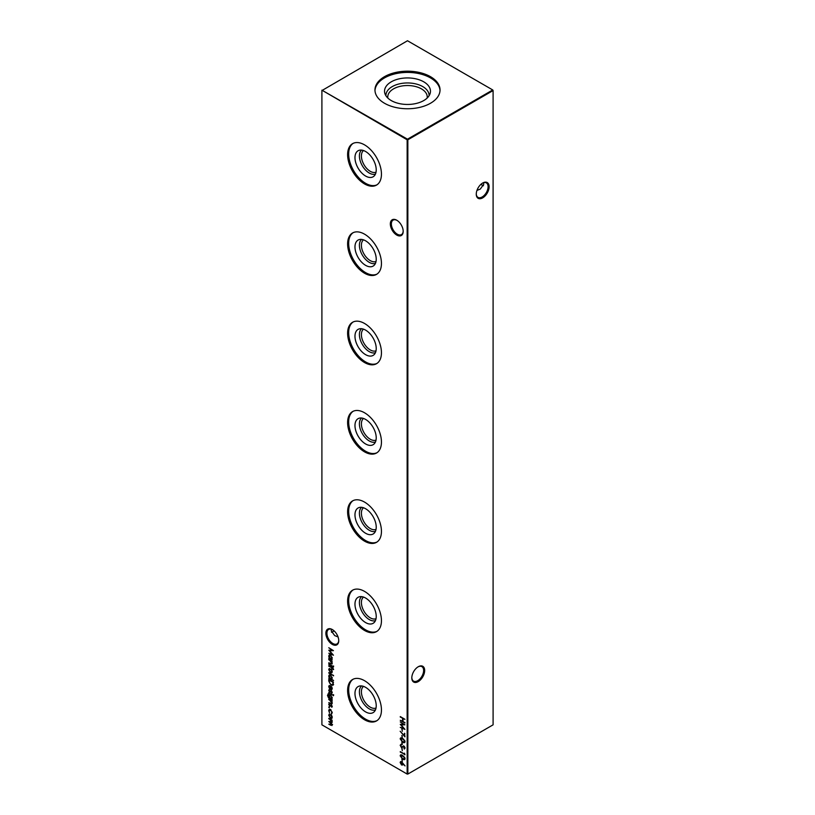 <?xml version="1.0" encoding="UTF-8"?>
<svg xmlns="http://www.w3.org/2000/svg" width="815" height="815" viewBox="0 0 815 815"><rect width="100%" height="100%" fill="white"/><g stroke="black" fill="none" stroke-linecap="round" stroke-linejoin="round"><path stroke-width="1.22" d="M396.762 235.066A9.087 5.247 60 0 1 390.334 223.931A9.087 5.247 60 0 1 396.762 220.223L396.762 220.223A9.087 5.247 60 0 1 403.191 231.358A9.087 5.247 60 0 1 396.762 235.066M397.017 220.386A8.364 4.829 -120 0 0 393.095 220.111A8.364 4.829 -120 0 0 391.811 226.804A8.364 4.829 -120 0 0 397.272 234.18A8.364 4.829 -120 0 0 401.459 234.588A8.364 4.829 -120 0 0 403.18 231.053M332.306 644.39A9.087 5.247 60 0 1 325.878 633.255A9.087 5.247 60 0 1 332.306 629.547L332.306 629.547A9.087 5.247 60 0 1 338.734 640.682A9.087 5.247 60 0 1 332.306 644.39M332.571 629.7A8.364 4.829 -120 0 0 328.639 629.425A8.364 4.829 -120 0 0 327.365 636.128A8.364 4.829 -120 0 0 332.826 643.493A8.364 4.829 -120 0 0 337.003 643.911A8.364 4.829 -120 0 0 338.734 640.376M481.023 184.231A9.087 5.247 -120 0 0 482.429 185.3M483.478 185.738A8.364 4.829 60 0 1 482.174 185.158L482.174 185.158A8.364 4.829 60 0 1 480.952 184.302M411.82 677.581A8.364 4.829 120 0 0 413.541 681.116A8.364 4.829 120 0 0 417.728 680.708A8.364 4.829 120 0 0 423.637 670.47A8.364 4.829 120 0 0 421.905 666.639A8.364 4.829 120 0 0 417.983 666.914M418.238 666.752L418.238 666.752A9.087 5.247 -60 0 1 424.666 670.47A9.087 5.247 -60 0 1 418.238 681.605A9.087 5.247 -60 0 1 411.809 677.886A9.087 5.247 -60 0 1 418.238 666.752L418.238 666.752M476.266 193.838A8.364 4.829 120 0 0 477.998 197.383A8.364 4.829 120 0 0 482.174 196.965A8.364 4.829 120 0 0 488.093 186.727A8.364 4.829 120 0 0 486.361 182.896A8.364 4.829 120 0 0 482.429 183.171M482.694 183.018L482.694 183.018A9.087 5.247 -60 0 1 489.122 186.727A9.087 5.247 -60 0 1 482.694 197.862A9.087 5.247 -60 0 1 476.266 194.143A9.087 5.247 -60 0 1 482.694 183.018L482.694 183.018M334.048 630.83A8.364 4.829 -60 0 1 332.826 631.686L332.826 631.686A8.364 4.829 -60 0 1 331.522 632.277M332.571 631.829A9.087 5.247 120 0 0 333.977 630.769M338.052 636.953L334.69 635.588L331.226 630.769L331.522 629.261M476.948 190.425L480.31 189.06L483.774 184.231L483.478 182.723M376.224 169.907A15.027 8.67 60 0 1 374.156 175.989A15.027 8.67 60 0 1 362.288 173.513A15.027 8.67 60 0 1 354.973 157.641A15.027 8.67 60 0 1 359.303 150.255A15.027 8.67 60 0 1 370.387 155.594A15.027 8.67 60 0 1 376.224 169.907M375.44 174.084A13.926 8.038 60 0 1 365.008 169.469A13.926 8.038 60 0 1 359.405 155.981A13.926 8.038 60 0 1 361.585 150.103M376.021 172.169A12.52 7.223 60 0 1 366.556 168.247A12.52 7.223 60 0 1 361.402 155.981A12.52 7.223 60 0 1 363.541 150.551M377.019 184.781A23.92 13.814 60 0 1 358.773 177.711A23.92 13.814 60 0 1 348.677 154.004A23.92 13.814 60 0 1 353.119 143.379M381.451 174.155A23.92 13.814 60 0 1 376.489 185.107A23.92 13.814 60 0 1 358.06 178.699A23.92 13.814 60 0 1 347.618 154.626A23.92 13.814 60 0 1 352.569 143.674A23.92 13.814 60 0 1 371.008 150.082A23.92 13.814 60 0 1 381.451 174.155M376.224 259.211A15.027 8.67 60 0 1 374.156 265.293A15.027 8.67 60 0 1 362.288 262.817A15.027 8.67 60 0 1 354.973 246.945A15.027 8.67 60 0 1 359.303 239.569A15.027 8.67 60 0 1 370.387 244.897A15.027 8.67 60 0 1 376.224 259.211M375.44 263.388A13.926 8.038 60 0 1 365.008 258.773A13.926 8.038 60 0 1 359.405 245.284A13.926 8.038 60 0 1 361.585 239.406M376.021 261.472A12.52 7.223 60 0 1 366.556 257.55A12.52 7.223 60 0 1 361.402 245.284A12.52 7.223 60 0 1 363.541 239.855M377.019 274.085A23.92 13.814 60 0 1 358.773 267.014A23.92 13.814 60 0 1 348.677 243.308A23.92 13.814 60 0 1 353.119 232.693M381.451 263.459A23.92 13.814 60 0 1 376.489 274.411A23.92 13.814 60 0 1 358.06 268.003A23.92 13.814 60 0 1 347.618 243.93A23.92 13.814 60 0 1 352.569 232.978A23.92 13.814 60 0 1 371.008 239.386A23.92 13.814 60 0 1 381.451 263.459M376.224 348.514A15.027 8.67 60 0 1 374.156 354.596A15.027 8.67 60 0 1 362.288 352.131A15.027 8.67 60 0 1 354.973 336.249A15.027 8.67 60 0 1 359.303 328.873A15.027 8.67 60 0 1 370.387 334.201A15.027 8.67 60 0 1 376.224 348.514M375.44 352.691A13.926 8.038 60 0 1 365.008 348.087A13.926 8.038 60 0 1 359.405 334.588A13.926 8.038 60 0 1 361.585 328.71M376.021 350.786A12.52 7.223 60 0 1 366.556 346.864A12.52 7.223 60 0 1 361.402 334.588A12.52 7.223 60 0 1 363.541 329.158M377.019 363.388A23.92 13.814 60 0 1 358.773 356.328A23.92 13.814 60 0 1 348.677 332.622A23.92 13.814 60 0 1 353.119 321.996M381.451 352.763A23.92 13.814 60 0 1 376.489 363.714A23.92 13.814 60 0 1 358.06 357.306A23.92 13.814 60 0 1 347.618 333.233A23.92 13.814 60 0 1 352.569 322.282A23.92 13.814 60 0 1 371.008 328.69A23.92 13.814 60 0 1 381.451 352.763M376.224 437.828A15.027 8.67 60 0 1 374.156 443.9A15.027 8.67 60 0 1 362.288 441.435A15.027 8.67 60 0 1 354.973 425.562A15.027 8.67 60 0 1 359.303 418.177A15.027 8.67 60 0 1 370.387 423.515A15.027 8.67 60 0 1 376.224 437.828M375.44 442.005A13.926 8.038 60 0 1 365.008 437.39A13.926 8.038 60 0 1 359.405 423.902A13.926 8.038 60 0 1 361.585 418.014M376.021 440.09A12.52 7.223 60 0 1 366.556 436.168A12.52 7.223 60 0 1 361.402 423.902A12.52 7.223 60 0 1 363.541 418.472M377.019 452.702A23.92 13.814 60 0 1 358.773 445.632A23.92 13.814 60 0 1 348.677 421.926A23.92 13.814 60 0 1 353.119 411.3M381.451 442.076A23.92 13.814 60 0 1 376.489 453.028A23.92 13.814 60 0 1 358.06 446.62A23.92 13.814 60 0 1 347.618 422.537A23.92 13.814 60 0 1 352.569 411.585A23.92 13.814 60 0 1 371.008 417.993A23.92 13.814 60 0 1 381.451 442.076M376.224 527.132A15.027 8.67 60 0 1 374.156 533.214A15.027 8.67 60 0 1 362.288 530.738A15.027 8.67 60 0 1 354.973 514.866A15.027 8.67 60 0 1 359.303 507.48A15.027 8.67 60 0 1 370.387 512.818A15.027 8.67 60 0 1 376.224 527.132M375.44 531.309A13.926 8.038 60 0 1 365.008 526.694A13.926 8.038 60 0 1 359.405 513.206A13.926 8.038 60 0 1 361.585 507.327M376.021 529.393A12.52 7.223 60 0 1 366.556 525.471A12.52 7.223 60 0 1 361.402 513.206A12.52 7.223 60 0 1 363.541 507.776M377.019 542.006A23.92 13.814 60 0 1 358.773 534.935A23.92 13.814 60 0 1 348.677 511.229A23.92 13.814 60 0 1 353.119 500.604M381.451 531.38A23.92 13.814 60 0 1 376.489 542.332A23.92 13.814 60 0 1 358.06 535.924A23.92 13.814 60 0 1 347.618 511.851A23.92 13.814 60 0 1 352.569 500.899A23.92 13.814 60 0 1 371.008 507.307A23.92 13.814 60 0 1 381.451 531.38M376.224 616.435A15.027 8.67 60 0 1 374.156 622.517A15.027 8.67 60 0 1 362.288 620.042A15.027 8.67 60 0 1 354.973 604.17A15.027 8.67 60 0 1 359.303 596.794A15.027 8.67 60 0 1 370.387 602.122A15.027 8.67 60 0 1 376.224 616.435M375.44 620.612A13.926 8.038 60 0 1 365.008 615.997A13.926 8.038 60 0 1 359.405 602.509A13.926 8.038 60 0 1 361.585 596.631M376.021 618.697A12.52 7.223 60 0 1 366.556 614.775A12.52 7.223 60 0 1 361.402 602.509A12.52 7.223 60 0 1 363.541 597.079M377.019 631.309A23.92 13.814 60 0 1 358.773 624.239A23.92 13.814 60 0 1 348.677 600.533A23.92 13.814 60 0 1 353.119 589.917M381.451 620.684A23.92 13.814 60 0 1 376.489 631.635A23.92 13.814 60 0 1 358.06 625.227A23.92 13.814 60 0 1 347.618 601.154A23.92 13.814 60 0 1 352.569 590.203A23.92 13.814 60 0 1 371.008 596.611A23.92 13.814 60 0 1 381.451 620.684M376.224 705.739A15.027 8.67 60 0 1 374.156 711.821A15.027 8.67 60 0 1 362.288 709.356A15.027 8.67 60 0 1 354.973 693.473A15.027 8.67 60 0 1 359.303 686.098A15.027 8.67 60 0 1 370.387 691.426A15.027 8.67 60 0 1 376.224 705.739M375.44 709.916A13.926 8.038 60 0 1 365.008 705.311A13.926 8.038 60 0 1 359.405 691.813A13.926 8.038 60 0 1 361.585 685.935M376.021 708.011A12.52 7.223 60 0 1 366.556 704.089A12.52 7.223 60 0 1 361.402 691.813A12.52 7.223 60 0 1 363.541 686.383M377.019 720.613A23.92 13.814 60 0 1 358.773 713.553A23.92 13.814 60 0 1 348.677 689.847A23.92 13.814 60 0 1 353.119 679.221M381.451 709.987A23.92 13.814 60 0 1 376.489 720.939A23.92 13.814 60 0 1 358.06 714.531A23.92 13.814 60 0 1 347.618 690.458A23.92 13.814 60 0 1 352.569 679.506A23.92 13.814 60 0 1 371.008 685.914A23.92 13.814 60 0 1 381.451 709.987M387.869 98.075A19.733 11.4 180 0 1 387.767 96.924A19.733 11.4 180 0 1 393.543 88.866A19.733 11.4 180 0 1 415.049 86.4A19.733 11.4 180 0 1 427.233 96.924A19.733 11.4 180 0 1 427.131 98.075M385.923 95.742A21.577 12.459 180 0 1 392.239 86.604A21.577 12.459 180 0 1 416.017 83.965A21.577 12.459 180 0 1 429.077 95.742M391.261 81.826A22.963 13.264 180 0 1 418.268 79.483A22.963 13.264 180 0 1 430.055 93.705A22.963 13.264 180 0 1 423.739 100.571A22.963 13.264 180 0 1 400.766 103.872A22.963 13.264 180 0 1 384.945 93.705A22.963 13.264 180 0 1 391.261 81.826M374.981 90.577A32.539 18.786 180 0 1 384.497 77.914A32.539 18.786 180 0 1 419.46 73.727A32.539 18.786 180 0 1 440.019 90.577M384.497 76.681A32.539 18.786 180 0 1 419.949 72.617A32.539 18.786 180 0 1 440.039 89.966A32.539 18.786 180 0 1 430.503 103.25A32.539 18.786 180 0 1 395.051 107.325A32.539 18.786 180 0 1 374.961 89.966A32.539 18.786 180 0 1 384.497 76.681M332.245 712.646L331.45 713.981L332.174 712.167L329.892 709.631L330.839 709.712L329.138 710.823L329.505 712.86L328.72 710.568L329.27 709.295L330.452 709.407L332.245 712.646M331.746 713.889L331.583 713.278M331.226 713.451L331.827 712.361M332.245 706.544L331.766 707.267L331.369 705.525L329.708 706.157L328.72 704.435L329.189 703.579L329.688 705.658L331.348 705.036L331.929 707.175M331.471 706.778L332.174 706.106L331.369 705.525M331.664 706.656L331.715 705.332L330.472 706.136M329.148 704.761L329.189 703.579M329.505 704.079L329.138 704.649M330.014 705.719L330.829 704.914M328.547 694.39L327.885 695.49L329.433 697.935L328.781 695.99L329.301 694.828L330.493 694.961L332.245 697.997L331.593 699.178L332.184 700.004L328.445 697.701L327.467 695.287L328.618 694.268M327.946 694.003L328.547 693.901M333.254 694.838L333.254 695.735L332.897 695.073L333.6 694.635M333.62 695.49L333.243 694.879M329.138 686.79L329.668 688.97L328.72 686.617L329.158 685.517L331.613 686.76L332.245 688.655L331.573 689.857L330.391 689.602L330.391 686.087L329.138 686.79L330.737 685.884L329.484 686.597L330.737 685.884L330.391 689.602M331.766 689.765L330.737 689.398M333.559 680.464L328.781 678.192L329.372 678.049L328.72 676.073L329.25 674.922L330.493 675.044L332.245 678.121L331.532 679.292L333.559 680.464M331.685 669.859L332.245 671.682L331.685 672.854L330.472 672.691L328.72 669.655L329.209 668.514L331.685 669.859M328.781 663.797L332.184 666.242L328.781 663.797M401.836 728.926L402.315 731.269L401.836 728.926M401.836 735.538L402.315 737.881L401.836 735.538M401.836 742.159L402.315 744.502L401.836 742.159M401.836 748.364L402.315 750.707L401.836 748.364M400.725 756.615L400.165 755.811C400.471 754.629 401.286 754.507 402.61 755.423L405.055 758.633C404.749 759.825 403.934 759.977 402.61 759.071L400.165 755.811L400.562 754.924M405.055 758.633L404.647 759.539M400.715 763.329L400.165 762.524L401.581 761.719L405.055 765.927L402.926 763.655L401.591 765.03L400.165 762.524L400.562 761.607M402.967 764.236L401.591 765.03L401.428 764.45M332.184 659.692L328.781 658.214L329.372 658.072L328.72 656.085L329.25 654.934L330.493 655.066L332.245 658.133L331.552 659.325L332.184 659.692M333.254 666.171L333.254 667.067L332.897 666.405L333.6 665.967M333.62 666.823L333.243 666.212M400.277 716.589L404.933 719.278L403.028 718.657L403.028 721.418L404.933 722.997L400.277 720.317L402.549 721.143L402.549 718.382L400.277 716.589M321.905 90.567L321.905 724.83L407.154 774.056L407.154 139.783L321.905 90.17L407.5 139.182L492.749 89.966L407.5 40.75L321.905 90.567M332.245 724.82L330.625 725.218L328.781 724.158L331.827 724.504L328.781 721.469L331.827 721.805L328.781 718.3L332.184 720.266L331.593 720.409L332.245 722.131L331.42 722.915L331.939 725.554M332.174 724.301L331.603 725.044L332.174 724.28L330.971 724.545M330.859 721.784L332.174 721.611L331.603 722.335L332.163 721.54M332.245 663.288L330.523 663.756L328.781 662.758L331.155 663.593L331.827 662.962L328.781 659.315L332.184 661.281L331.573 661.403L331.888 664.113M331.155 663.593L332.174 662.666M328.781 647.742L333.437 650.655L329.617 650.737L333.437 655.219L328.781 653.253L332.133 654.18L328.781 650.197L332.143 650.187L328.781 647.742L332.143 650.187M401.836 759.111L402.315 761.455L401.836 759.111M404.454 753.182L404.933 754.772L400.277 751.603L404.454 754.007L404.454 753.182M400.715 746L400.165 745.236L401.184 744.197L400.644 745.511L401.428 747.019L403.965 746.143L405.055 748.099L404.271 749.077L403.985 746.642L401.418 747.498L400.165 745.236L401.184 744.197M401.418 744.788L400.644 745.511M401.887 747.09L403.262 746.041M405.055 748.099L404.271 749.077L404.342 748.313M403.985 748.476L404.892 747.294M404.383 746.469L403.384 746.652M402.926 747.1L401.418 747.498L401.326 746.958M400.725 739.663L400.165 738.859C400.471 737.677 401.286 737.555 402.61 738.471L405.055 741.681C404.749 742.873 403.934 743.025 402.61 742.119L400.165 738.859L400.562 737.972M405.055 741.681L404.647 742.587M404.454 733.266L404.933 736.852L400.165 731.269L404.454 735.762L404.454 733.266M400.277 721.907L404.933 724.81L401.112 724.892L404.933 729.384L400.277 727.408L403.629 728.345L400.277 724.362L403.639 724.352L400.277 721.907L403.639 724.352M333.62 669.298L333.101 669.594L332.184 668.168L331.766 668.758L331.766 667.933L328.781 665.723L332.184 667.139L333.62 669.298M328.781 672.609L333.559 675.849L328.781 672.609M333.274 684.814L331.053 685.15L328.781 681.096L328.781 679.435L333.437 682.124L332.795 685.415M332.245 692.485L331.766 693.208L331.369 691.466L329.708 692.098L328.72 690.376L329.189 689.521L329.688 691.599L331.348 690.977L331.929 693.117M331.471 692.719L332.174 692.047L331.369 691.466M331.664 692.607L331.715 691.273L330.472 692.078M329.148 690.702L329.189 689.521M329.505 690.02L329.138 690.59M330.014 691.66L330.829 690.855M328.781 692.455L332.184 694.9L328.781 692.455M332.245 703.121L330.523 703.59L328.781 702.591L331.155 703.416L331.827 702.795L328.781 699.138L332.184 701.104L331.573 701.236L331.888 703.936M331.155 703.416L332.174 702.499M329.107 706.839L329.107 707.736L328.72 707.063L329.454 706.646M329.505 707.512L329.066 706.87M331.685 715.478L332.245 717.302L331.685 718.473L330.472 718.31L328.72 715.264L329.209 714.123L331.685 715.478M407.846 774.056L493.095 724.83L493.095 90.567L407.846 139.783L407.846 774.056L407.154 774.056L407.846 774.056M407.5 139.182L407.154 139.783L407.846 139.783L407.5 139.182M492.749 89.966L493.095 90.567L492.749 89.966M404.933 719.37L403.028 718.657M404.933 722.599L400.277 720.317M402.549 718.382L402.549 721.143M402.895 718.188L400.277 717.078M332.184 720.348L331.593 720.409M332.591 724.627L330.971 725.024L328.781 724.158M331.552 722.844L328.781 721.469M331.705 720.338L328.781 718.779M332.184 661.362L331.573 661.403M332.051 663.981L328.781 662.758M331.501 663.39L332.174 662.768L331.501 663.39M331.664 661.352L330.931 661.108M331.267 660.904L328.781 659.793M332.184 659.773L328.781 658.214M329.158 656.635L328.72 656.085M329.066 655.892L329.423 654.852M331.073 655.505L329.138 656.35L330.472 658.703L331.827 657.899L330.493 655.545L329.138 656.35M330.472 658.703L332.153 657.389M333.264 650.523L329.617 650.737M333.06 654.72L328.781 653.253M329.647 650.716L329.209 650.197M402.722 765.01L401.927 764.837M400.501 762.331L400.756 761.536M401.561 764.531L402.834 763.655L401.907 764.338L402.834 763.655L401.907 761.994L400.98 762.636L401.561 762.188L400.644 762.83L401.561 764.531L402.488 763.859L401.561 762.188L400.644 762.83M402.172 760.976L402.172 759.305M400.501 755.607L400.746 754.843M404.8 759.417L402.61 759.071M402.946 758.877L401.53 757.797M404.423 758.877L404.78 757.532M403.945 756.381L400.98 755.902M404.923 758.174L402.61 755.902L400.644 756.096L401.143 755.393M400.644 756.096L402.61 758.592L404.627 758.806M404.933 754.374L400.277 752.082M402.172 750.228L402.172 748.557M400.501 745.042L401.52 743.993M401.754 744.584L400.98 745.318L401.754 744.584M402.63 746.55L403.608 745.837M404.322 748.272L404.923 747.569L404.322 748.272M403.272 746.907L401.764 747.304M402.172 744.024L402.172 742.353M400.501 738.655L400.746 737.891M404.8 742.465L402.61 742.119M402.946 741.925L401.53 740.845M404.423 741.925L404.78 740.58M403.945 739.439L402.956 738.757L400.98 738.95M404.923 741.222L402.61 738.95L400.644 739.144L401.143 738.441M400.644 739.144L402.61 741.64L404.627 741.854M402.172 737.412L402.172 735.741M404.933 736.251L404.495 735.741M404.8 733.469L404.454 735.762M402.172 730.8L402.172 729.13M404.76 724.688L400.705 724.362M404.566 728.885L400.277 727.408M332.184 665.845L328.781 664.276M333.61 669.492L333.101 669.594M332.113 668.555L331.766 667.933M332.113 667.73L328.781 666.201M332.031 672.65L330.472 672.691M330.819 672.497L330.248 672.059M329.168 670.236L328.72 669.655M329.066 669.451L329.392 668.432M331.073 669.084L329.138 669.889L330.472 672.212L331.827 671.438L330.472 669.105L329.138 669.889M330.472 672.212L332.143 670.928M333.559 675.452L328.781 673.098M333.559 680.556L328.781 678.192M329.158 676.623L328.72 676.073M329.066 675.88L329.423 674.84M331.073 675.492L329.138 676.328L330.472 678.691L331.827 677.886L330.493 675.523L329.138 676.328M330.472 678.691L332.153 677.367M329.627 683.113L329.128 679.629M333.61 684.62L331.053 685.15M331.399 684.957L330.533 684.305M332.571 684.743L333.304 682.135L329.26 680.189L329.382 682.41L331.053 684.671L332.836 684.284L332.958 682.328L329.26 680.189M333.172 684.08L332.754 684.671M329.209 687.351L328.72 686.617M329.066 686.413L329.352 685.435M331.155 686.179L330.809 689.358L332.174 688.247L331.155 689.164L332.174 688.247L331.848 687.045M331.807 687.076L330.809 686.373M330.809 689.358L331.827 688.441L331.511 687.249M330.574 692.016L329.708 692.098M329.066 690.183L329.525 689.317M331.175 690.662L330.36 691.263M332.184 694.512L328.781 692.944M332.184 699.606L328.791 697.497M327.925 695.979L327.467 695.287M327.813 695.093L328.893 693.708M328.893 694.186L328.231 695.287M329.128 695.786L329.484 694.757M331.063 695.399L329.199 696.255L330.503 698.547L331.827 697.803L330.483 695.44L329.199 696.255M330.503 698.547L332.153 697.283M332.184 701.195L331.573 701.236M332.051 703.803L328.781 702.591M331.501 703.223L332.174 702.591L331.501 703.223M331.664 701.185L330.931 700.941M331.267 700.737L328.781 699.627M330.574 706.075L329.708 706.157M329.066 704.231L329.525 703.376M331.175 704.71L330.36 705.321M330.992 709.814L329.484 710.619M329.179 711.261L328.72 710.568M329.066 710.374L329.443 709.213M332.031 718.27L330.472 718.31M330.819 718.117L330.248 717.679M329.168 715.845L328.72 715.264M329.066 715.071L329.392 714.042M331.073 714.704L329.138 715.509L330.472 717.832L331.827 717.057L330.472 714.724L329.138 715.509M330.472 717.832L332.143 716.548"/></g></svg>
